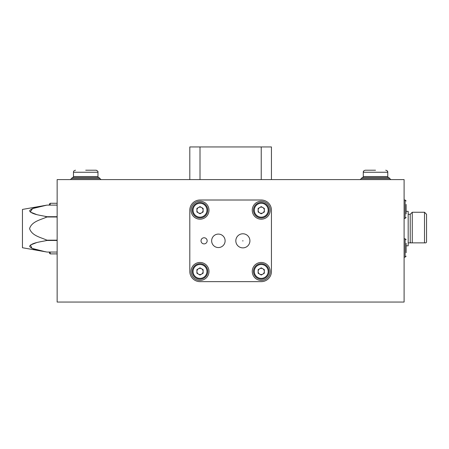 <?xml version="1.0" encoding="UTF-8"?>
<svg xmlns="http://www.w3.org/2000/svg" width="449" height="449" viewBox="0 0 449 449"><rect width="100%" height="100%" fill="white"/><g stroke="black" fill="none" stroke-linecap="round" stroke-linejoin="round"><path stroke-width="0.67" d="M57.146 302.054L57.146 179.6L404.1 179.6L404.1 302.054L57.146 302.054M406.143 245.828L408.18 245.828L408.18 211.339L406.143 211.339M408.18 242.87L412.266 242.87L410.897 242.87L410.223 242.157L410.223 214.296L412.266 212.254L424.507 212.254L424.507 242.87L425.871 242.87L426.55 242.157L426.55 214.296L424.507 212.254M426.55 242.157L425.871 242.87L412.266 242.87L412.266 212.254M204.093 243.891A3.059 3.059 0 0 0 207.152 240.827A3.059 3.059 0 0 0 204.093 237.768A3.059 3.059 0 0 0 201.029 240.827A3.059 3.059 0 0 0 204.093 243.891M242.87 247.876A7.049 7.049 0 0 0 249.919 240.827A7.049 7.049 0 0 0 242.87 233.777A7.049 7.049 0 0 0 235.82 240.827A7.049 7.049 0 0 0 242.87 247.876M242.87 240.569L242.87 241.085L242.87 240.569M218.377 247.562A6.735 6.735 0 0 0 225.112 240.827A6.735 6.735 0 0 0 218.377 234.092A6.735 6.735 0 0 0 211.642 240.827A6.735 6.735 0 0 0 218.377 247.562M261.234 280.423A8.98 8.98 0 0 0 270.214 271.443A8.98 8.98 0 0 0 261.234 262.463A8.98 8.98 0 0 0 252.254 271.443A8.98 8.98 0 0 0 261.234 280.423M261.234 219.196A8.98 8.98 0 0 0 270.214 210.216A8.98 8.98 0 0 0 261.234 201.236A8.98 8.98 0 0 0 252.254 210.216A8.98 8.98 0 0 0 261.234 219.196M200.007 219.196A8.98 8.98 0 0 0 208.987 210.216A8.98 8.98 0 0 0 200.007 201.236A8.98 8.98 0 0 0 191.027 210.216A8.98 8.98 0 0 0 200.007 219.196M200.007 280.423A8.98 8.98 0 0 0 208.987 271.443A8.98 8.98 0 0 0 200.007 262.463A8.98 8.98 0 0 0 191.027 271.443A8.98 8.98 0 0 0 200.007 280.423M189.804 271.443A10.204 10.204 0 0 0 200.007 281.646L261.234 281.646A10.204 10.204 0 0 0 271.443 271.443L271.443 210.216A10.204 10.204 0 0 0 261.234 200.007L200.007 200.007A10.204 10.204 0 0 0 189.804 210.216L189.804 271.443M189.804 179.6L189.804 146.946L271.443 146.946L271.443 179.6M36.414 214.465L30.246 212.007L32.586 208.566L46.943 205.114L57.146 205.109L46.943 205.114L22.45 209.43L22.45 247.736L45.753 251.838M45.411 251.771L31.991 248.353L30.437 245.014L36.414 242.701M44.9 240.832L46.943 240.462C40.792 241.865 31.907 242.64 29.578 246.237C31.84 249.88 40.803 250.649 46.943 252.052L57.146 252.052L46.943 252.052M57.146 240.462L46.943 240.462L46.943 240.17L57.146 240.17M57.146 216.99L46.943 216.99C40.803 219.78 31.823 221.391 29.578 228.58C31.89 235.826 40.808 237.369 46.943 240.17M46.943 205.109L46.943 205.109C40.792 206.512 31.907 207.286 29.578 210.89C31.84 214.527 40.803 215.296 46.943 216.704L57.146 216.704M46.943 216.99L44.9 216.328M72.452 177.557L70.409 179.6L71.43 178.579L100.004 178.579L98.982 177.557L72.452 177.557A1.021 1.021 0 0 0 73.473 176.541L73.473 172.253C73.361 171.26 74.046 170.581 75.516 170.21M85.72 170.21L95.923 170.21L85.72 170.21M98.982 177.557A1.021 1.021 0 0 1 97.966 176.541L73.473 176.541M259.685 268.755A3.104 3.104 0 0 0 259.685 274.126A3.104 3.104 0 0 0 264.338 271.443A3.104 3.104 0 0 0 259.685 268.755M268.99 271.443A7.756 7.756 0 0 1 261.234 279.194A7.756 7.756 0 0 1 253.483 271.443A7.756 7.756 0 0 1 261.234 263.686A7.756 7.756 0 0 1 268.99 271.443M261.234 275.024L258.136 273.233L258.136 269.653L261.234 267.857L264.338 269.653L264.338 273.233L261.234 275.024M259.685 207.528A3.104 3.104 0 0 0 259.685 212.899A3.104 3.104 0 0 0 264.338 210.216A3.104 3.104 0 0 0 259.685 207.528M268.99 210.216A7.756 7.756 0 0 1 261.234 217.967A7.756 7.756 0 0 1 253.483 210.216A7.756 7.756 0 0 1 261.234 202.46A7.756 7.756 0 0 1 268.99 210.216M261.234 213.797L258.136 212.007L258.136 208.42L261.234 206.63L264.338 208.42L264.338 212.007L261.234 213.797M198.458 207.528A3.104 3.104 0 0 0 198.458 212.899A3.104 3.104 0 0 0 203.111 210.216A3.104 3.104 0 0 0 198.458 207.528M207.764 210.216A7.756 7.756 0 0 1 200.007 217.967A7.756 7.756 0 0 1 192.256 210.216A7.756 7.756 0 0 1 200.007 202.46A7.756 7.756 0 0 1 207.764 210.216M200.007 213.797L196.909 212.007L196.909 208.42L200.007 206.63L203.111 208.42L203.111 212.007L200.007 213.797M198.458 268.755A3.104 3.104 0 0 0 198.458 274.126A3.104 3.104 0 0 0 203.111 271.443A3.104 3.104 0 0 0 198.458 268.755M207.764 271.443A7.756 7.756 0 0 1 200.007 279.194A7.756 7.756 0 0 1 192.256 271.443A7.756 7.756 0 0 1 200.007 263.686A7.756 7.756 0 0 1 207.764 271.443M200.007 275.024L196.909 273.233L196.909 269.653L200.007 267.857L203.111 269.653L203.111 273.233L200.007 275.024M49.39 205.109L49.39 204.093L50.204 203.274L50.204 205.109M50.204 252.052L50.204 253.887L49.39 253.073L49.39 252.052M406.143 252.731L406.143 243.212M406.143 204.435L406.143 213.954M362.259 177.557L361.243 178.579L389.816 178.579L388.795 177.557L362.259 177.557A1.021 1.021 0 0 0 363.28 176.541L363.28 172.253C363.174 171.26 363.853 170.581 365.323 170.21L365.284 170.21M375.527 170.21L365.323 170.21L375.527 170.21M388.795 177.557A1.021 1.021 0 0 1 387.773 176.541L363.28 176.541M200.007 179.6L200.007 146.946M261.234 179.6L261.234 146.946M97.966 176.541L97.966 172.253L73.473 172.253M254.297 271.443A6.937 6.937 0 0 0 261.234 278.38A6.937 6.937 0 0 0 268.176 271.443A6.937 6.937 0 0 0 261.234 264.5A6.937 6.937 0 0 0 254.297 271.443M254.297 210.216A6.937 6.937 0 0 0 261.234 217.153A6.937 6.937 0 0 0 268.176 210.216A6.937 6.937 0 0 0 261.234 203.274A6.937 6.937 0 0 0 254.297 210.216M193.07 210.216A6.937 6.937 0 0 0 200.007 217.153A6.937 6.937 0 0 0 206.95 210.216A6.937 6.937 0 0 0 200.007 203.274A6.937 6.937 0 0 0 193.07 210.216M193.07 271.443A6.937 6.937 0 0 0 200.007 278.38A6.937 6.937 0 0 0 206.95 271.443A6.937 6.937 0 0 0 200.007 264.5A6.937 6.937 0 0 0 193.07 271.443M404.1 257.154L405.121 257.154L405.121 238.784L406.143 239.805M404.1 218.377L405.121 218.377L405.121 200.007L406.143 201.029M387.773 176.541L387.773 172.253L363.28 172.253L363.639 171.103M408.18 214.296L410.223 214.296M96.636 170.339L95.923 170.21C97.568 170.772 98.247 171.451 97.966 172.253L97.949 172.012M100.004 178.579L101.025 179.6M57.146 203.274L50.204 203.274M57.146 253.887L50.204 253.887M405.121 257.154L406.143 256.132M404.1 238.784L405.121 238.784M405.121 218.377L406.143 217.355M404.1 200.007L405.121 200.007M361.243 178.579L360.221 179.6M389.816 178.579L390.832 179.6L389.816 178.579M387.42 171.103L387.773 172.253C387.88 171.26 387.201 170.581 385.73 170.21L385.77 170.21"/></g></svg>
